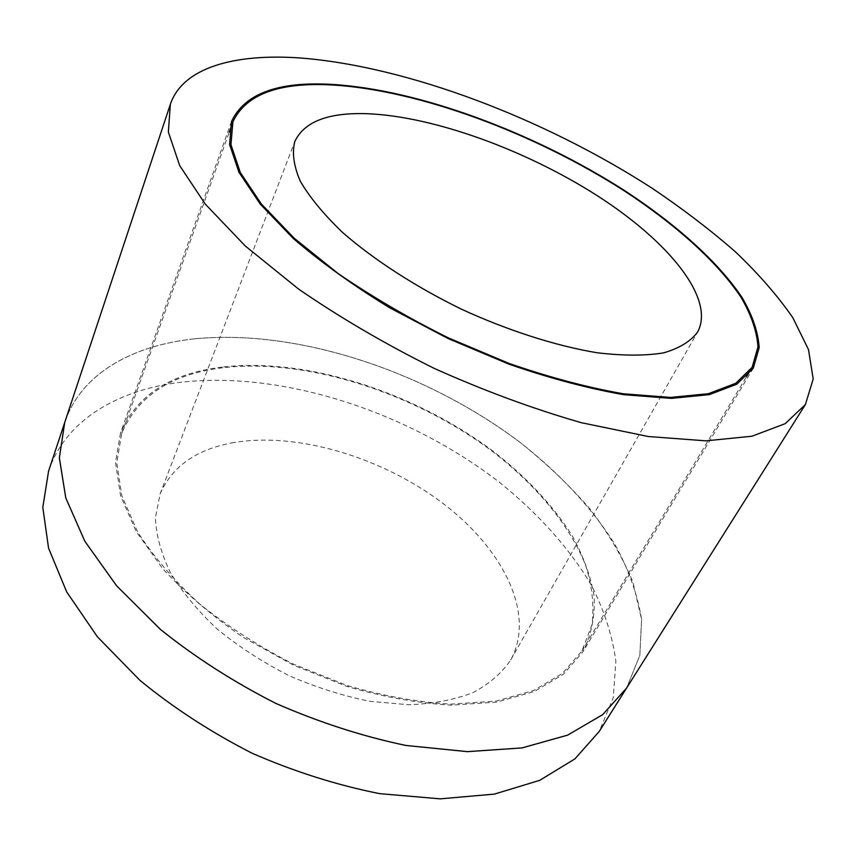 <?xml version="1.0" encoding="UTF-8"?>
<svg xmlns="http://www.w3.org/2000/svg" width="856" height="856" viewBox="0 0 856 856"><rect width="100%" height="100%" fill="white"/><g stroke="black" fill="none" stroke-linecap="round" stroke-linejoin="round"><path stroke-width="0.64" stroke-dasharray="4.28 3.21" d="M195.029 338.783C132.669 345.31 81.202 373.27 64.714 422.511C81.213 373.248 132.68 345.3 195.04 338.773C298.391 328.811 425.935 371.59 519.678 442.07C559.139 472.929 592.01 507.833 615.197 544.876C628.775 569.839 637.581 594.749 641.615 619.583L639.839 655.375L626.581 688.074L639.828 655.386L641.604 619.583L632.969 582.305C622.58 557.17 608.102 532.56 589.538 508.464C569.058 484.956 545.764 462.829 519.667 442.081C425.924 371.6 298.38 328.832 195.029 338.783M222.688 367.759C171.361 374.061 137.698 395.954 121.702 433.457L116.758 462.679L121.82 495.795L137.441 531.523C153.074 556.165 173.8 580.304 199.63 603.951C228.006 626.688 259.486 646.858 294.057 664.438L347.365 685.592C383.488 696.078 418.092 702.262 451.187 704.135L496.17 701.085L533.695 690.492L562.499 673.372L581.941 651.009L592.01 624.741C594.257 605.759 592.181 586.082 585.772 565.698C569.689 524.824 535.663 484.539 491.622 450.791C413.384 392.54 306.352 357.915 222.688 367.759M48.589 471.078C65.559 420.35 116.855 390.539 178.744 382.514C281.292 370.06 407.274 411.383 498.888 481.864C537.429 512.733 569.293 547.883 591.442 585.354C604.325 610.649 612.468 635.944 615.871 661.239L613.228 697.811L599.275 731.388M234.073 442.52C196.869 448.993 172.184 466.188 160.04 494.094L155.45 517.666C156.102 534.989 161.056 553.265 170.312 572.482C182.05 591.881 197.693 610.756 217.242 629.096C238.717 646.665 262.578 662.148 288.814 675.523C315.81 687.304 342.914 695.917 370.124 701.364L408.879 704.745C433.104 703.835 454.429 699.801 472.876 692.654C489.279 683.944 501.905 673.009 510.743 659.869C536.124 613.709 502.707 548.375 442.349 502.911C381.765 457.307 297.728 431.906 234.073 442.52M222.068 367.096C170.419 373.398 136.553 395.419 120.461 433.157L115.517 462.518L120.6 495.795L136.307 531.683L162.619 568.555C185.185 593.058 212.053 615.988 243.243 637.346L293.672 665.251L347.236 686.512C383.541 697.052 418.317 703.258 451.572 705.141L496.769 702.081L534.476 691.434L563.409 674.239L582.957 651.78C591.4 634.66 595.134 616.192 594.139 596.375C590.672 576.195 583.3 555.865 572.022 535.407C552.323 504.687 525.734 476.407 492.254 450.556C413.673 392.037 306.17 357.241 222.068 367.096M510.743 659.869L697.64 332M160.04 494.094L294.774 141.572M581.941 651.009L746.507 376.704M121.702 433.457L229.215 132.188M231.516 121.488L120.461 433.157M753.312 368.134L582.957 651.78"/><path stroke-width="1.28" d="M170.333 104.336L168.364 132.059L179.728 165.69L205.365 204.21L245.319 246.025L298.519 289.007C339.875 317.512 385.04 343.941 434.035 368.305C483.961 390.7 533.053 408.826 581.32 422.693L648.302 436.517L705.986 440.851L752.017 436.207L785.22 423.645L805.4 404.535L813.2 379.026L808.492 349.59L792.838 317.726C777.633 295.737 758.405 273.685 735.154 251.589C710.095 229.74 682.457 208.65 652.251 188.32C544.502 118.663 407.36 66.158 299.654 57.93C234.801 53.457 182.852 67.314 170.333 104.336L64.724 422.49L59.353 457.864L65.773 497.946L84.84 541.27L116.673 585.889L160.468 629.46C195.05 657.226 233.453 681.858 275.664 703.343C319.063 722.325 362.463 736.374 405.883 745.458L467.344 751.654L522.032 747.93L567.603 735.154L602.656 714.674L626.581 688.085L602.667 714.664L567.624 735.133L522.042 747.909L467.355 751.632L405.894 745.448C362.473 736.353 319.074 722.303 275.675 703.322C233.453 681.836 195.061 657.215 160.479 629.438L116.673 585.868L84.84 541.249L65.784 497.925L59.364 457.842L64.724 422.49L48.589 471.078L42.8 507.341L48.557 548.14L66.715 591.956L97.402 636.789L139.86 680.285C173.458 707.869 210.876 732.18 252.081 753.227C294.507 771.716 337.039 785.187 379.69 793.651L440.241 798.851L494.361 794.111L539.74 780.33L574.932 758.876L599.275 731.388L626.571 688.096M367.117 113.709C433.521 116.298 525.616 149.928 597.007 195.532C668.044 240.985 715.573 298.316 697.64 332C690.771 341.33 679.418 348.296 663.55 352.886C645.167 355.871 623.008 355.829 597.081 352.758C556.058 345.91 508.764 330.844 461.887 309.39C415.545 286.781 373.89 259.796 342.56 232.447C323.729 214.364 309.637 197.265 300.274 181.162C293.747 165.989 291.917 152.796 294.774 141.572C304.169 121.659 328.287 112.371 367.117 113.709M332.385 84.99C278.992 82.005 245.833 94.299 232.886 121.894L230.96 144.728L240.269 172.431L261.422 204.07L294.314 238.3L337.906 273.364C371.686 296.561 408.515 318.079 448.405 337.906L509.02 363.415C549.488 377.421 587.537 387.533 623.179 393.76L670.505 397.441L708.383 393.707L735.7 383.328L752.124 367.331L757.967 346.915C756.95 331.54 751.343 315.062 741.146 297.481C717.414 261.84 675.577 224.529 624.741 191.156C534.754 133.301 419.333 90.094 332.385 84.99M331.647 84.38C419.044 89.548 534.957 132.958 625.351 191.07C676.411 224.604 718.452 262.096 742.302 297.909C752.542 315.586 758.17 332.149 759.186 347.6L753.312 368.134L736.802 384.194L709.357 394.627L671.297 398.382L623.746 394.68C587.922 388.431 549.68 378.266 509.02 364.185L448.105 338.548L389.619 307.753C352.94 285.262 320.807 262.161 293.244 238.45L260.203 204.06L238.942 172.259L229.59 144.429L231.516 121.488C244.549 93.711 277.922 81.341 331.647 84.38M746.507 376.704L752.124 367.331M229.215 132.188L232.886 121.894M805.4 404.535L626.581 688.074"/></g></svg>

